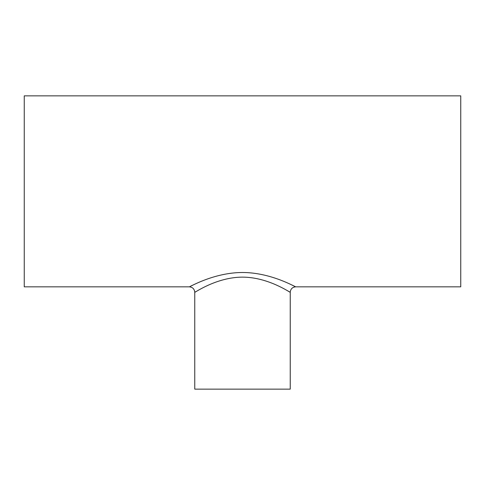 <?xml version="1.0" encoding="UTF-8"?>
<svg xmlns="http://www.w3.org/2000/svg" width="485" height="485" viewBox="0 0 485 485"><rect width="100%" height="100%" fill="white"/><g stroke="black" fill="none" stroke-linecap="round" stroke-linejoin="round"><path stroke-width="0.73" d="M196.067 291.527L194.758 292.291C194.497 292.916 216.534 277.159 242.494 277.129C268.423 277.147 290.479 292.898 290.242 292.285L287.593 290.764M286.52 290.169L285.398 289.551M291.552 284.822L295.698 286.829C295.965 287.411 271.388 272.509 242.494 272.497C213.57 272.521 189.011 287.423 189.302 286.835L24.25 286.835L24.25 95.86L460.75 95.86L460.75 286.835L295.698 286.835M190.769 286.108L192.509 285.271M193.242 284.919L194 284.568M189.302 286.835C192.618 287.156 194.436 288.975 194.758 292.291L194.758 389.14L290.242 389.14L290.242 292.285C290.563 288.975 292.382 287.156 295.698 286.829"/></g></svg>
